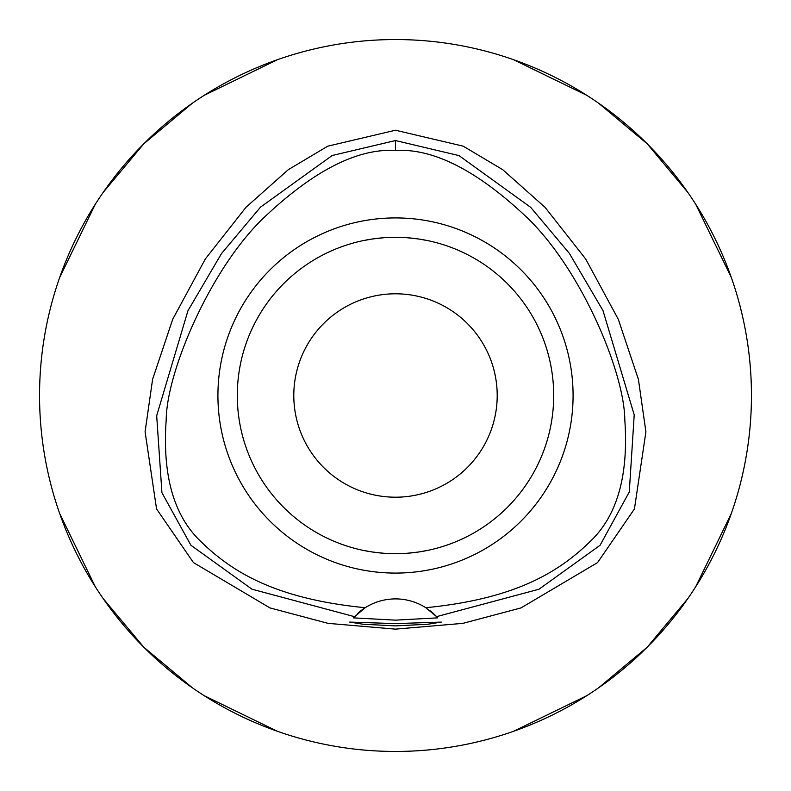 <?xml version="1.0" encoding="UTF-8"?>
<svg xmlns="http://www.w3.org/2000/svg" width="791" height="791" viewBox="0 0 791 791"><rect width="100%" height="100%" fill="white"/><g stroke="black" fill="none" stroke-linecap="round" stroke-linejoin="round"><path stroke-width="1.19" d="M425.805 607.715A56.497 56.497 0 0 0 365.195 607.715C276.207 598.965 232.376 572.328 201.043 541.687C173.872 516.147 162.254 475.52 166.199 419.803C166.604 371.206 211.276 266.518 265.697 215.953C314.551 170.164 357.819 148.322 395.5 150.438C433.132 148.312 476.37 170.114 525.214 215.854C579.862 266.735 624.287 370.969 624.801 419.774C628.726 475.589 617.109 516.216 589.967 541.677C558.515 572.397 514.822 598.945 425.805 607.715A56.497 56.497 0 0 1 425.815 607.715L436.602 616.634A56.497 56.497 0 0 1 436.988 617.039M395.5 217.921A177.579 177.579 0 0 0 217.921 395.5A177.579 177.579 0 0 0 395.5 573.08A177.579 177.579 0 0 0 573.08 395.5A177.579 177.579 0 0 0 395.5 217.921M437.354 617.445A56.497 56.497 0 0 1 437.73 617.86L436.602 616.634A56.497 56.497 0 0 0 429.543 610.306M357.789 613.332A56.497 56.497 0 0 1 365.195 607.715L353.27 617.86A56.497 56.497 0 0 1 353.646 617.445M354.012 617.039A56.497 56.497 0 0 1 354.477 616.545M354.398 616.634L251.973 589.196L190.908 545.256L161.928 492.704L156.687 415.73L187.951 310.734L221.48 253.595L260.536 207.113L332.21 155.501L395.5 140.551L459.007 155.6L530.682 207.341L569.372 253.377L602.989 310.596L634.214 414.889L629.28 491.962L600.062 545.296L538.987 589.226L436.602 616.634M395.5 623.605L349.731 622.092L363.128 624.237L395.5 625.889L427.812 624.247L441.269 622.092L395.5 623.605M437.73 617.86L395.5 620.144L353.27 617.86M395.5 130.228L327.79 146.177L288.3 169.669L246.041 207.232L205.324 258.973L172.685 319.356L152.594 379.344L145.089 431.757L156.549 508.91L193.419 562.579L269.998 607.923L328.057 623.357L395.5 629.132L462.943 623.357L520.982 607.923L597.571 562.589L634.431 508.969L645.911 431.827L638.416 379.393L618.335 319.396L585.686 258.993L544.969 207.242L502.71 169.679L463.21 146.177L395.5 130.228M395.5 751.45A355.95 355.95 0 0 1 39.55 395.5A355.95 355.95 0 0 1 395.5 39.55A355.95 355.95 0 0 1 751.45 395.5A355.95 355.95 0 0 1 395.5 751.45M277.443 59.701L204.197 95.325M192.411 103.176L143.804 143.804L103.176 192.411M95.325 204.197L59.701 277.443M59.701 513.557L95.325 586.803M103.176 598.589L143.804 647.196L192.411 687.824M204.197 695.675L277.443 731.299M513.557 731.299L586.803 695.675M598.589 687.824L647.196 647.196L687.824 598.589M695.675 586.803L731.299 513.557M731.299 277.443L695.675 204.197M687.824 192.411L647.196 143.804L598.589 103.176M586.803 95.325L513.557 59.701M395.5 293.797A101.703 101.703 0 0 0 293.797 395.5A101.703 101.703 0 0 0 395.5 497.203A101.703 101.703 0 0 0 497.203 395.5A101.703 101.703 0 0 0 395.5 293.797M418.686 239.011L427.753 240.622M434.625 242.214L435.119 242.343M427.961 240.672L420.229 239.248M418.36 238.961L407.266 237.735M407.197 553.265L418.172 552.069M418.696 551.989L427.753 550.378M434.615 548.786L435.119 548.657M439.223 547.54L439.737 547.392M427.961 550.328L420.219 551.762M418.36 552.039L407.424 553.245M383.803 237.735L372.828 238.931M372.314 239.011L363.247 240.622M356.375 242.214L355.881 242.343M363.039 240.672L370.771 239.248M372.64 238.961L383.576 237.755M383.803 553.265L372.828 552.069M372.304 551.989L363.247 550.378M356.385 548.786L355.881 548.657M363.039 550.328L370.781 551.752M372.64 552.039L383.734 553.265M395.5 553.7A158.2 158.2 0 0 0 553.7 395.5A158.2 158.2 0 0 0 395.5 237.3A158.2 158.2 0 0 0 237.3 395.5A158.2 158.2 0 0 0 395.5 553.7M395.5 140.551L395.5 150.438"/></g></svg>
